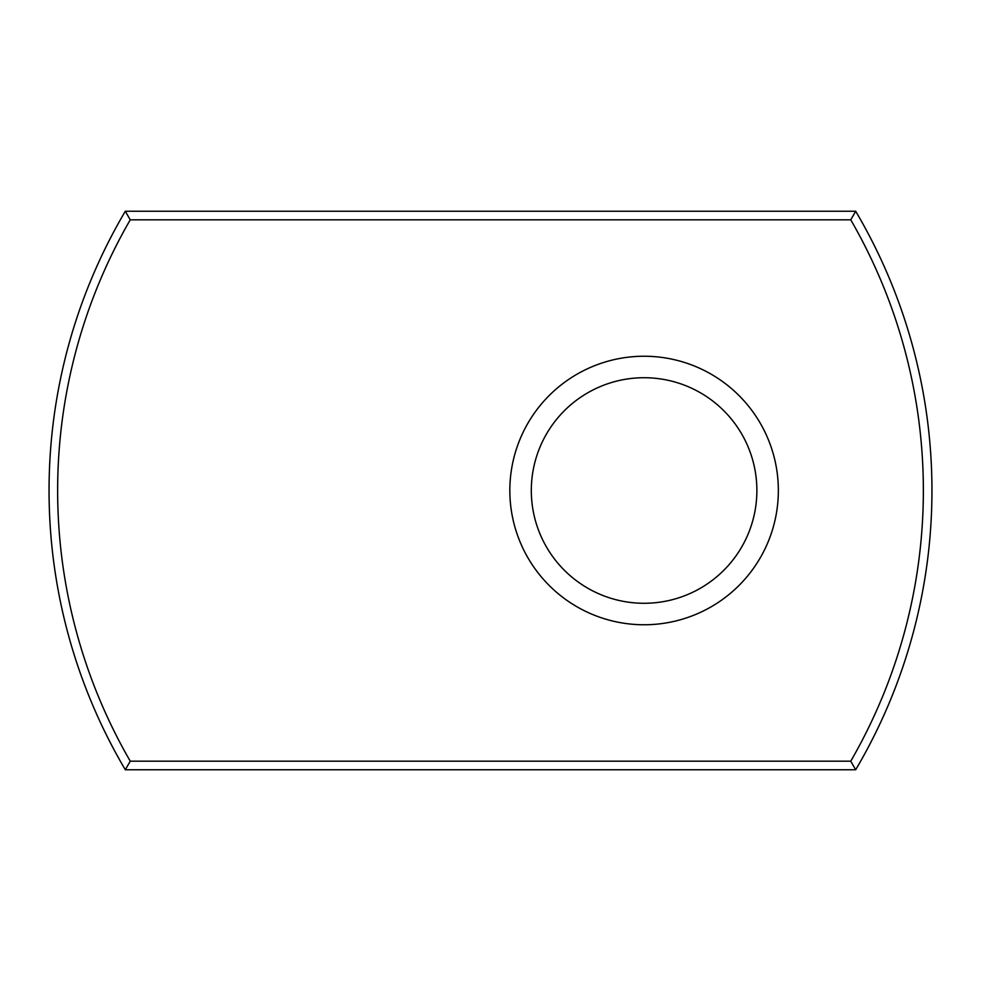 <?xml version="1.0" encoding="UTF-8"?>
<svg xmlns="http://www.w3.org/2000/svg" width="981" height="981" viewBox="0 0 981 981"><rect width="100%" height="100%" fill="white"/><g stroke="black" fill="none" stroke-linecap="round" stroke-linejoin="round"><path stroke-width="1.47" d="M644.1 603.278A112.778 112.778 0 0 0 756.878 490.5A112.778 112.778 0 0 0 644.1 377.722A112.778 112.778 0 0 0 531.31 490.5A112.778 112.778 0 0 0 644.1 603.278A112.778 112.778 0 0 1 531.31 490.5A112.778 112.778 0 0 1 644.1 377.722M125.31 211.234L855.69 211.234L850.76 219.83L130.24 219.83L125.31 211.234A549.458 549.458 0 0 0 125.31 769.766A549.458 549.458 0 0 1 125.31 211.234M850.76 761.17L855.69 769.766A549.458 549.458 0 0 0 855.69 211.234A549.458 549.458 0 0 1 855.69 769.766L125.31 769.766L130.24 761.17L850.76 761.17A540.862 540.862 0 0 0 850.76 219.83M644.1 356.238A134.262 134.262 0 0 1 778.35 490.5A134.262 134.262 0 0 1 644.1 624.762A134.262 134.262 0 0 1 509.838 490.5A134.262 134.262 0 0 1 644.1 356.238M130.24 219.83A540.862 540.862 0 0 0 130.24 761.17"/></g></svg>
